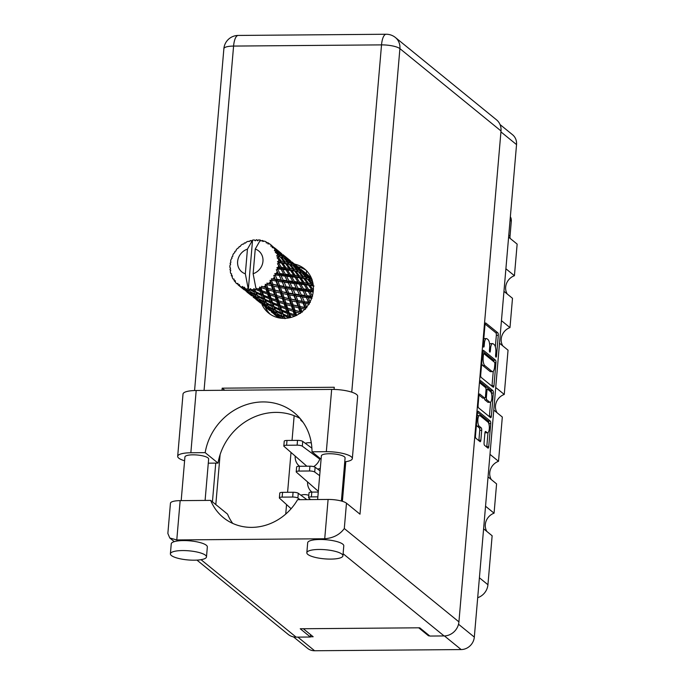 <?xml version="1.0" encoding="UTF-8"?>
<svg xmlns="http://www.w3.org/2000/svg" width="685" height="685" viewBox="0 0 685 685"><rect width="100%" height="100%" fill="white"/><g stroke="black" fill="none" stroke-linecap="round" stroke-linejoin="round"><path stroke-width="1.03" d="M484.971 432.5L487.061 432.595A5.437 1.832 89.5 0 0 487.549 432.792A5.437 1.832 89.5 0 0 489.33 428.074A5.437 1.832 89.5 0 0 487.96 422.114L480.099 415.718A5.437 1.832 89.5 0 0 479.603 415.521L477.651 415.538A5.437 1.832 89.5 0 0 477.205 415.701M479.603 415.521A5.437 1.832 89.5 0 0 477.873 419.511A5.437 1.832 89.5 0 0 479.2 426.19L481.204 427.825A2.029 0.685 89.5 0 1 481.701 430.326L480.853 440.215A2.029 0.685 89.5 0 1 480.202 441.714A2.029 0.685 89.5 0 1 480.022 441.637L475.972 438.34A2.029 0.685 89.5 0 1 475.476 435.84L477.462 412.73A2.029 0.685 89.5 0 1 478.104 411.24A2.029 0.685 89.5 0 1 478.293 411.308L490.229 421.035A2.029 0.685 89.5 0 1 490.725 423.535L488.747 446.646A2.029 0.685 89.5 0 1 488.097 448.136A2.029 0.685 89.5 0 1 487.917 448.067L484.56 445.336A2.029 0.685 89.5 0 1 484.072 442.835L484.92 432.946A2.029 0.685 89.5 0 1 485.562 431.456A2.029 0.685 89.5 0 1 485.751 431.524L487.061 432.595M480.116 381.682A1.421 0.48 89.5 0 0 480.468 383.429L485.511 387.539A2.029 0.685 89.5 0 1 486.007 390.039L485.442 396.598A2.029 0.685 89.5 0 1 484.792 398.088A2.029 0.685 89.5 0 1 484.612 398.019L479.765 394.072A2.029 0.685 89.5 0 0 479.586 394.003A2.029 0.685 89.5 0 0 478.935 395.493L478.087 405.383A2.029 0.685 89.5 0 0 478.584 407.883L490.528 417.61A2.029 0.685 89.5 0 0 490.708 417.679A2.029 0.685 89.5 0 0 491.359 416.189L493.337 393.07A2.029 0.685 89.5 0 0 492.84 390.578L480.699 380.689A1.421 0.48 89.5 0 0 480.57 380.637A1.421 0.48 89.5 0 0 480.116 381.682M308.807 495.349A13.452 12.202 -50.8 0 0 304.542 494.604A13.452 12.202 -50.8 0 0 300.843 495.178M290.714 508.364A13.452 12.202 -50.8 0 0 290.714 509.169M320.28 468.6A13.452 12.202 -50.8 0 0 317.686 469.122M307.565 482.3A13.452 12.202 -50.8 0 0 311.778 491.95A13.452 12.202 -50.8 0 0 311.975 492.104M311.315 442.921A13.452 12.202 -50.8 0 0 308.986 442.715A13.452 12.202 -50.8 0 0 305.296 443.298M295.166 456.475A13.452 12.202 -50.8 0 0 299.379 466.125A13.452 12.202 -50.8 0 0 299.576 466.279M481.195 377.426L493.14 387.145A2.029 0.685 89.5 0 0 493.32 387.222A2.029 0.685 89.5 0 0 493.971 385.732L495.949 362.613A2.029 0.685 89.5 0 0 495.452 360.113L483.516 350.395A2.029 0.685 89.5 0 0 483.327 350.318A2.029 0.685 89.5 0 0 482.685 351.807L480.699 374.926A2.029 0.685 89.5 0 0 481.195 377.426M500.024 124.542L512.56 134.748A12.835 11.645 129.2 0 1 516.541 144.603L474.32 637.101A12.835 11.645 129.2 0 1 461.176 649.568L314.603 650.75A12.835 11.645 129.2 0 1 307.556 648.327L293.505 636.887M495.812 352.655L495.58 355.344A1.421 0.48 89.5 0 0 496.051 357.15A1.421 0.48 89.5 0 0 496.505 356.106L498.295 335.29A2.029 0.685 89.5 0 0 497.798 332.79L485.853 323.072A2.029 0.685 89.5 0 0 485.674 322.995A2.029 0.685 89.5 0 0 485.023 324.484L483.242 345.3A1.421 0.48 89.5 0 0 483.713 347.098A1.421 0.48 89.5 0 0 484.167 346.053L484.398 343.365A6.499 2.192 89.5 0 1 486.47 338.587A6.499 2.192 89.5 0 1 487.061 338.818L488.054 339.632A6.499 2.192 89.5 0 1 489.638 347.629L489.407 350.326A1.421 0.48 89.5 0 0 489.886 352.124A1.421 0.48 89.5 0 0 490.34 351.08L490.571 348.382A6.499 2.192 89.5 0 1 492.643 343.613A6.499 2.192 89.5 0 1 493.226 343.844L494.228 344.658A6.499 2.192 89.5 0 1 495.812 352.655M489.989 454.352L498.517 461.305L502.319 417.028L493.782 410.084M485.545 506.241L494.073 513.185L496.582 483.875L488.054 476.931M505.898 268.768L514.426 275.712L517.141 244.1L508.612 237.156M501.454 320.657L509.983 327.601L512.491 298.292L503.963 291.348M495.717 387.505L504.254 394.449L508.047 350.181L499.519 343.228M428.622 635.055L428.553 635.826L429.563 635.817M428.553 635.826L418.706 627.811M310.391 636.776L313.165 636.759L303.318 628.736M313.653 466.631A13.452 12.202 -50.8 0 0 320.023 458.325M306.589 270.798L306.341 273.709M294.165 415.692L292.041 440.421M290.997 452.691L287.597 492.301M286.544 504.571L285.731 514.092M510.359 216.76A8.28 7.509 129.2 0 1 511.31 221.212L510.025 236.179A8.28 7.509 -50.8 0 0 510.145 238.406M479.406 577.789L487.934 584.742L492.138 535.764L483.61 528.811M491.351 479.62A12.424 11.268 129.2 0 1 498.517 461.305M486.907 531.5A12.424 11.268 129.2 0 1 494.073 513.185M487.934 584.742A14.077 12.767 129.2 0 1 477.702 597.705M507.26 294.028A12.424 11.268 129.2 0 1 514.426 275.712M502.816 345.916A12.424 11.268 129.2 0 1 509.983 327.601M497.079 412.764A12.424 11.268 129.2 0 1 504.254 394.449M492.643 343.613L490.691 343.63A6.499 2.192 89.5 0 0 489.638 344.444M486.47 338.587L484.518 338.604A6.499 2.192 89.5 0 0 483.781 338.998M495.358 346.824L496.342 335.308A2.029 0.685 89.5 0 0 495.846 332.807L485.083 324.039M494.013 361.877A2.029 0.685 89.5 0 0 493.508 360.13L482.737 351.362M491.958 386.186A2.029 0.685 89.5 0 0 492.018 385.741L493.26 371.236M494.835 364.018A1.421 0.48 89.5 0 0 494.493 362.262L484.004 353.725A1.421 0.48 89.5 0 0 483.875 353.674A1.421 0.48 89.5 0 0 483.422 354.719L483.182 357.561A6.499 2.192 89.5 0 0 484.766 365.559L491.933 371.39A6.499 2.192 89.5 0 0 492.524 371.63A6.499 2.192 89.5 0 0 494.596 366.852L494.835 364.018M481.683 363.41A6.499 2.192 89.5 0 0 482.822 365.576L484.766 365.559M492.524 371.63L490.571 371.647A6.499 2.192 89.5 0 1 489.981 371.407L482.822 365.576M480.108 381.81L490.897 390.587A2.029 0.685 89.5 0 1 491.393 393.087L491.385 393.13M490.614 402.104L489.407 416.206L491.359 416.189M489.347 416.651A2.029 0.685 89.5 0 0 489.407 416.206M478.995 395.048L482.66 398.036A2.029 0.685 89.5 0 0 482.848 398.105A2.029 0.685 89.5 0 0 483.028 398.028M489.638 402.112A5.437 1.832 89.5 0 0 490.126 402.3A5.437 1.832 89.5 0 0 491.907 397.591A5.437 1.832 89.5 0 0 490.537 391.632L487.763 389.371A2.029 0.685 89.5 0 0 487.583 389.303A2.029 0.685 89.5 0 0 486.932 390.792L486.367 397.351A2.029 0.685 89.5 0 0 486.864 399.852L489.638 402.112L487.686 402.121A5.437 1.832 89.5 0 0 488.182 402.318L490.126 402.3M484.406 398.096A2.029 0.685 89.5 0 0 484.92 399.869L486.864 399.852M487.686 402.121L484.92 399.869M485.108 432.612A5.437 1.832 89.5 0 0 485.605 432.809L487.549 432.792M476.426 424.794A5.437 1.832 89.5 0 0 477.248 426.207L479.2 426.19M478.841 440.678A2.029 0.685 89.5 0 0 478.901 440.232L479.748 430.343A2.029 0.685 89.5 0 0 479.252 427.842L477.248 426.207M490.725 423.535L488.79 423.553A2.029 0.685 89.5 0 0 488.285 421.052L477.513 412.284M486.735 447.108A2.029 0.685 89.5 0 0 486.795 446.663L488.003 432.62M184.599 460.782A19.668 4.975 4.9 0 1 178.759 458.137A19.668 4.975 4.9 0 1 177.68 456.313A19.668 4.975 4.9 0 1 190.85 452.759L196.193 390.501A19.668 4.975 4.9 0 0 183.015 394.055L177.68 456.313M341.935 554.139A18.11 4.581 -175.1 0 0 322.078 549.516A18.11 4.581 -175.1 0 0 306.837 552.735A18.11 4.581 -175.1 0 0 307.822 554.413A18.11 4.581 -175.1 0 0 327.687 559.046A18.11 4.581 -175.1 0 0 342.928 555.826A18.11 4.581 -175.1 0 0 341.935 554.139M342.928 555.826L343.784 545.851A18.11 4.581 -175.1 0 0 342.791 544.164A18.11 4.581 -175.1 0 0 325.914 539.72A18.11 4.581 -175.1 0 0 307.685 542.751L306.837 552.735M205.491 555.244A18.11 4.581 -175.1 0 0 185.635 550.612A18.11 4.581 -175.1 0 0 170.394 553.831A18.11 4.581 -175.1 0 0 171.387 555.518A18.11 4.581 -175.1 0 0 191.243 560.142A18.11 4.581 -175.1 0 0 206.485 556.922A18.11 4.581 -175.1 0 0 205.491 555.244M206.485 556.922L207.341 546.947A18.11 4.581 -175.1 0 0 206.348 545.26A18.11 4.581 -175.1 0 0 177.98 540.91A18.11 4.581 -175.1 0 0 171.25 543.856L170.394 553.831M261.833 304.208A28.462 25.816 -50.8 0 0 268.537 313.002A28.462 25.816 -50.8 0 0 296.391 315.383A28.462 25.816 -50.8 0 0 313.31 290.723A28.462 25.816 -50.8 0 0 304.483 268.863A28.462 25.816 -50.8 0 0 294.516 264.076M297.889 266.833A28.462 25.816 129.2 0 1 306.109 270.318M181.182 500.624L184.924 456.981A11.902 3.005 4.9 0 1 194.942 454.866A11.902 3.005 4.9 0 1 207.992 457.905A11.902 3.005 4.9 0 1 208.642 459.01L205.098 500.427M317.626 499.528L321.368 455.885A11.902 3.005 4.9 0 1 331.386 453.77A11.902 3.005 4.9 0 1 344.435 456.809A11.902 3.005 4.9 0 1 345.086 457.914L341.395 501.018M300.099 418.466A56.923 51.632 -50.8 0 0 218.018 463.103L208.291 463.18M218.018 463.103L205.175 452.648L190.85 452.759M177.98 540.91L176.781 539.943L169.777 537.982L167.859 533.452L170.445 503.244A14.488 3.665 4.9 0 1 180.155 500.632L176.781 539.943L324.724 538.753C333.33 538.042 339.854 534.634 344.298 528.529L458.924 621.869A14.488 13.143 129.2 0 1 444.085 635.945L429.855 636.057L419.717 627.803L300.235 628.761L310.373 637.024L296.143 637.136A14.488 13.143 129.2 0 1 288.188 634.404L196.955 560.116M325.914 539.72L324.724 538.753L328.098 499.442L297.59 499.69A51.752 46.94 -50.8 0 1 223.378 517.62A51.752 46.94 -50.8 0 1 210.663 500.384L180.155 500.632M328.098 499.442A14.488 3.665 4.9 0 1 346.473 503.184L359.993 514.187L399.903 48.626L501.009 130.963L458.924 621.869M310.373 637.024L310.57 634.653M351.756 392.162L381.528 44.885A14.488 3.665 4.9 0 1 399.903 48.626A14.488 13.143 129.2 0 0 395.408 37.504L496.514 119.832A14.488 13.143 129.2 0 1 501.009 130.963M212.436 501.831L215.749 463.12M221.991 390.296L222.18 388.172L334.254 387.265L334.066 389.44M232.72 523.4A51.752 46.94 129.2 0 1 227.557 514.144L210.663 500.384M215.809 504.58L220.099 454.609M270.292 314.304A28.462 25.816 129.2 0 1 265.215 306.957M224.757 390.27L222.18 388.172M352.338 458.582A19.668 4.975 4.9 0 0 326.325 451.672L331.66 389.414A19.668 4.975 4.9 0 1 357.673 396.324L352.338 458.582A19.668 4.975 4.9 0 1 344.752 461.81M326.325 451.672L312 451.792A56.923 51.632 -50.8 0 0 294.139 412.661A56.923 51.632 -50.8 0 0 240.555 406.907A56.923 51.632 -50.8 0 0 205.175 452.648M331.66 389.414L196.193 390.501M321.085 459.19L312 451.792M317.857 496.848L311.384 496.899A4.144 1.045 -175.1 0 0 308.61 497.644A4.144 1.045 -175.1 0 0 308.789 497.986L310.545 499.579M318.268 492.053L311.795 492.104A4.144 1.045 -175.1 0 0 309.021 492.858L308.61 497.644M319.767 459.113L302.316 446.192A4.144 1.045 -175.1 0 0 297.119 445.164L286.595 445.25A4.144 1.045 -175.1 0 0 283.821 445.995A4.144 1.045 -175.1 0 0 284.001 446.337L306.837 466.22M311.898 448.17L302.727 441.405A4.144 1.045 -175.1 0 0 297.53 440.369L287.006 440.455A4.144 1.045 -175.1 0 0 284.232 441.208L283.821 445.995M319.133 458.599L319.219 457.666M301.015 419.562A4.144 1.045 -175.1 0 0 300.664 419.931A4.144 1.045 -175.1 0 0 300.843 420.282L303.061 422.294M319.672 475.673L314.715 472.016A4.144 1.045 -175.1 0 0 309.517 470.989L298.985 471.074A4.144 1.045 -175.1 0 0 296.211 471.819A4.144 1.045 -175.1 0 0 296.399 472.162L318.328 491.308M320.083 470.886L315.126 467.23A4.144 1.045 -175.1 0 0 309.928 466.194L299.396 466.279A4.144 1.045 -175.1 0 0 296.622 467.033L296.211 471.819M300.03 499.665L297.872 498.081A4.144 1.045 -175.1 0 0 292.675 497.045L282.143 497.13A4.144 1.045 -175.1 0 0 279.369 497.875A4.144 1.045 -175.1 0 0 279.557 498.226L291.116 508.724M306.854 499.613L298.283 493.286A4.144 1.045 -175.1 0 0 293.086 492.258L282.554 492.344A4.144 1.045 -175.1 0 0 279.78 493.089L279.369 497.875M253.527 290.765L251.309 289.669A25.876 23.47 -50.8 0 0 252.208 289.678A25.876 23.47 -50.8 0 0 253.099 289.661L253.527 290.765L255.025 290.911L256.353 293.06L261.584 295.492L262.586 298.138L257.372 295.526L256.353 293.06M271.637 305.51L266.431 302.898L265.412 300.432L270.635 302.864L271.637 305.51L273.144 305.664L274.471 307.813L279.694 310.236L280.696 312.882L275.49 310.271L274.471 307.813M285.825 318.311L284.54 317.643L283.522 315.186L288.865 317.917M309.029 276.004L307.985 275.122M311.195 277.665L310.742 277.314M311.504 278.393L308.43 275.61L311.213 277.716M279.857 318.046L279.232 317.198L280.722 318.174M278.512 317.789L274.146 314.227L278.906 317.934L280.233 317.54M236.719 283.667A25.876 23.47 -50.8 0 1 235.52 282.425L235.229 280.602L234.356 280.987A25.876 23.47 -50.8 0 1 234.065 280.585L234.15 279.12L233.054 279.026A25.876 23.47 -50.8 0 1 232.224 277.493L232.309 275.687L231.479 275.772A25.876 23.47 -50.8 0 1 231.299 275.301L231.658 273.949L230.725 273.495A25.876 23.47 -50.8 0 1 230.323 271.757L230.759 270.078L230.04 269.856A25.876 23.47 -50.8 0 1 229.989 269.351L230.571 268.186L229.886 267.415A25.876 23.47 -50.8 0 1 229.929 265.583L230.665 264.11L230.126 263.631A25.876 23.47 -50.8 0 1 230.203 263.108L230.948 262.184L230.58 261.165A25.876 23.47 -50.8 0 1 231.068 259.358L232.044 258.168L231.735 257.466A25.876 23.47 -50.8 0 1 231.932 256.969L232.78 256.327L232.772 255.137A25.876 23.47 -50.8 0 1 233.671 253.467L234.792 252.619L234.767 251.763A25.876 23.47 -50.8 0 1 235.075 251.318L235.948 250.984L236.316 249.708A25.876 23.47 -50.8 0 1 237.575 248.287L238.757 247.816L239.022 246.865A25.876 23.47 -50.8 0 1 239.425 246.506L240.247 246.48L240.992 245.23A25.876 23.47 -50.8 0 1 242.533 244.143L243.68 244.057L244.245 243.098A25.876 23.47 -50.8 0 1 244.716 242.85L245.41 243.115L246.506 241.976A25.876 23.47 -50.8 0 1 248.227 241.291L249.246 241.582L250.102 240.692A25.876 23.47 -50.8 0 1 250.607 240.563L251.112 241.086L252.517 240.152A25.876 23.47 -50.8 0 1 252.559 240.144L248.398 288.616L248.09 288.137L247.062 289.156L247.542 290.029L245.367 288.71L244.339 287.126L243.612 288.094L248.056 290.919L249.237 292.769L244.28 289.37L242.644 286.433L241.488 287.109L242.053 287.768L239.99 286.244L239.322 284.489L238.483 285.183L244.143 289.798L238.097 284.883L237.892 283.367L236.719 283.667L238.012 284.241M239.99 286.244A25.876 23.47 -50.8 0 0 241.488 287.109M242.053 287.768L243.158 287.914A25.876 23.47 -50.8 0 0 243.612 288.094M245.367 288.71A25.876 23.47 -50.8 0 0 247.062 289.156M248.09 288.137L245.333 273.812A13.452 12.202 -50.8 0 1 237.618 261.542A13.452 12.202 -50.8 0 1 247.448 249.126L252.559 240.144A25.876 23.47 -50.8 0 1 254.306 239.913L255.231 240.829L256.224 239.793A25.876 23.47 -50.8 0 1 256.738 239.793L257.551 240.812L258.639 239.878A25.876 23.47 -50.8 0 1 260.351 240.084L255.248 249.066L253.125 273.743A13.452 12.202 -50.8 0 0 262.954 261.336A13.452 12.202 -50.8 0 0 255.248 249.066M245.453 243.072L244.716 242.85M299.97 268.631L298.925 267.741M308.147 275.567L301.717 269.95M307.942 275.019L302.565 270.635M306.358 273.812L306.289 275.19M251.421 240.88L250.607 240.563M290.911 261.25L289.866 260.368M299.088 268.186L292.632 262.569M298.891 267.647L293.514 263.263M301.015 269.385L305.596 273.306L301.015 269.385M307.642 275.139L312.026 279.266L310.04 278.435L305.801 274.188L307.642 275.139M310.999 280.165L311.915 280.396M310.04 278.435L309.629 279.788L309.081 278.093L306.863 277.416L302.856 273.024L304.919 273.803L309.081 278.093M305.167 274.06L305.801 274.188M305.93 274.248L305.596 273.306M303.832 272.305L303.583 273.683L302.975 271.885L300.98 271.063L296.742 266.816L302.975 271.885M297.307 266.431L297.23 267.818M258.005 240.418L256.738 239.793M281.86 253.878L280.807 252.996M290.029 260.814L283.599 255.197M289.832 260.266L284.455 255.89M291.956 262.004L296.545 265.934L291.956 262.004M313.088 284.112L308.618 279.446L310.921 280.079L312.677 282.032M312.377 283.958L311.658 285.2L313.276 285.568M313.362 290.055L309.997 285.38L312.805 285.816L311.658 285.2L314.03 286.039M306.863 277.416L306.289 278.726L309.766 279.745M307.522 279.189L311.195 283.727L308.473 283.273L304.971 278.658L308.618 279.446M301.939 272.793L302.856 273.024M300.98 271.063L300.569 272.416L300.021 270.721L297.804 270.044L293.796 265.652L295.86 266.431L300.021 270.721M296.117 266.679L296.742 266.816M296.87 266.876L296.545 265.934M294.773 264.932L294.524 266.311L293.916 264.513L291.93 263.691L287.683 259.444L289.532 260.394L293.916 264.513M288.248 259.058L288.171 260.446M263.828 241.266L262.715 240.589A25.876 23.47 -50.8 0 0 262.235 240.469L260.908 241.009L260.394 240.092A25.876 23.47 -50.8 0 0 260.351 240.084M248.92 289.481A25.876 23.47 -50.8 0 0 249.417 289.541L253.989 291.904L255.017 294.276L249.862 291.39L248.398 288.616M251.309 289.669L250.522 288.633L249.417 289.541M255.017 289.498A25.876 23.47 -50.8 0 0 255.531 289.421L260.12 291.313L261.122 294.225L255.899 291.887L254.075 288.599L253.099 289.661M256.199 288.556L255.531 289.421M280.978 253.441L274.514 247.816M280.773 252.893L275.396 248.509M282.896 254.632L287.486 258.562L282.896 254.632M301.862 272.707L305.793 277.142L303.318 276.586L299.568 272.073L301.862 272.707M312.805 285.816L313.362 286.544M262.715 240.589L262.697 241.471L264.487 241.154A25.876 23.47 -50.8 0 1 266.097 241.822L266.277 242.944L267.741 242.661A25.876 23.47 -50.8 0 1 268.169 242.91L267.852 243.86L269.702 243.92A25.876 23.47 -50.8 0 1 270.686 244.673A25.876 23.47 -50.8 0 1 271.063 244.99L270.866 246.24L272.407 246.24L278.427 251.181L272.75 246.6L272.133 247.55L273.957 247.996L275.807 249.768L274.976 249.4L274.402 250.676L277.75 251.678L281.912 255.967L279.685 255.299L276.175 251.429L275.276 252.294L278.624 255.017L277.596 254.777L276.654 255.976L280.353 257.063L284.027 261.61L281.295 261.148L278.23 257.089L277.082 257.808L280.002 260.951L278.752 260.771L277.485 261.807L278.795 262.715L281.492 263.066L284.643 267.741L281.389 267.364L278.786 263.237L277.434 263.734L279.848 267.184L278.375 267.022L276.834 267.809L277.947 268.965L281.098 269.316L283.727 273.983L279.951 273.546L277.802 269.479L276.32 269.71L278.178 273.341L274.753 273.606L275.61 274.942L279.197 275.413L281.329 279.942L277.074 279.326L275.344 275.421L273.803 275.353L275.096 279.018L271.371 278.821L271.928 280.285L275.909 280.987L277.605 285.251L272.947 284.326L271.577 280.687L270.044 280.319L270.789 283.864L266.893 283.136L267.15 284.643L271.431 285.679L272.784 289.567L267.818 288.239L266.713 284.96L265.275 284.284L265.532 287.58L261.61 286.279L261.567 287.76L266.063 289.19L267.176 292.623L262.012 290.808L261.079 287.957L259.795 287.006L259.213 288.599L259.658 289.926L255.882 288.077L253.125 273.743M257.44 289.07A25.876 23.47 -50.8 0 0 259.213 288.599M261.079 287.957A25.876 23.47 -50.8 0 0 261.567 287.76M263.374 286.938A25.876 23.47 -50.8 0 0 265.018 286.039M266.713 284.96A25.876 23.47 -50.8 0 0 267.15 284.643M268.743 283.41A25.876 23.47 -50.8 0 0 270.155 282.143M273.212 278.709A25.876 23.47 -50.8 0 0 274.3 277.151M275.344 275.421A25.876 23.47 -50.8 0 0 275.61 274.942M276.492 273.127A25.876 23.47 -50.8 0 0 277.194 271.38M277.802 269.479A25.876 23.47 -50.8 0 0 277.947 268.965M278.375 267.022A25.876 23.47 -50.8 0 0 278.641 265.189M278.786 263.237A25.876 23.47 -50.8 0 0 278.795 262.715M278.752 260.771A25.876 23.47 -50.8 0 0 278.572 258.973M278.23 257.089A25.876 23.47 -50.8 0 0 278.119 256.592M277.596 254.777A25.876 23.47 -50.8 0 0 276.971 253.125M276.175 251.429A25.876 23.47 -50.8 0 0 275.944 250.993M274.976 249.4A25.876 23.47 -50.8 0 0 273.957 247.996M272.75 246.6A25.876 23.47 -50.8 0 0 272.407 246.24L271.757 245.624M313.233 290.038L312.249 291.082L313.268 291.245M290.911 317.455L289.652 314.355L294.833 316.247L295.475 314.972L296.673 315.511L295.526 312.009L300.535 313.405L300.861 312.043L302.179 312.249L300.783 308.293L305.501 309.277L305.493 307.899L306.846 307.753L305.09 303.446L309.414 304.106L309.063 302.804L310.382 302.325L308.173 297.761L312.026 298.215L311.367 297.076L312.557 296.297L309.843 291.613L313.182 291.99L312.249 291.082L313.233 291.536M308.473 283.273L307.616 284.421L311.658 285.2L311.195 283.727M308.661 285.191L311.812 289.866L308.558 289.481L305.587 284.789L308.661 285.191L307.616 284.421L309.997 285.38M303.318 276.586L302.599 277.819L306.289 278.726L305.793 277.142M303.746 278.444L307.171 283.076L304.174 282.665L300.946 277.999L303.746 278.444L302.599 277.819L304.971 278.658M297.804 270.044L297.23 271.354L300.732 272.373M298.463 271.808L302.145 276.355L299.413 275.892L295.911 271.286L299.568 272.073M292.889 265.42L293.796 265.652M291.93 263.691L291.519 265.044L290.971 263.348L288.745 262.672L284.746 258.279L286.801 259.05L290.971 263.348M287.058 259.307L287.683 259.444M287.82 259.504L287.486 258.562M285.714 257.551L285.465 258.93L284.857 257.14L282.871 256.31L278.632 252.063L284.857 257.14M279.197 251.686L279.12 253.073M269.522 243.911L268.169 242.91M266.765 242.858L266.097 241.822M292.812 265.335L296.733 269.762L294.267 269.214L290.508 264.693L292.812 265.335M307.12 295.672L304.662 291.039L308.276 291.442L310.896 296.108L307.12 295.672L305.861 296.314L312.009 297.17M310.896 296.108L311.932 297.401M308.558 289.481L307.471 290.406L312.249 291.082L311.812 289.866M308.276 291.442L307.471 290.406L309.843 291.613M304.174 282.665L303.19 283.71L307.616 284.421L307.171 283.076M304.131 284.617L307.017 289.31L303.498 288.916L300.792 284.241L304.131 284.617L303.19 283.71L305.587 284.789M299.413 275.892L298.557 277.048L302.599 277.819L302.145 276.355M299.602 277.81L302.761 282.494L299.499 282.109L296.528 277.416L299.602 277.81L298.557 277.048L300.946 277.999M294.267 269.214L293.548 270.455L297.23 271.354L296.733 269.762M294.696 271.072L298.112 275.695L295.124 275.293L291.887 270.626L294.696 271.072L293.548 270.455L295.911 271.286M288.745 262.672L288.171 263.973L291.639 264.992M289.404 264.436L293.086 268.982L290.354 268.52L286.861 263.913L290.508 264.693M283.83 258.039L284.746 258.279M282.871 256.31L282.46 257.663L281.912 255.967M277.999 251.934L278.632 252.063M278.761 252.123L278.427 251.181M276.654 250.179L276.415 251.558L275.807 249.768M271.722 245.521L271.063 244.99L271.988 246.24M283.753 257.954L287.674 262.389L285.208 261.841L281.449 257.32L283.753 257.954M304.243 301.451L302.265 296.999L306.366 297.538L308.498 302.068L302.898 301.768L309.509 302.873M306.366 297.538L309.414 303.044M301.323 294.952L299.122 290.389L302.975 290.842L305.347 295.466L301.323 294.952L300.013 295.423L305.861 296.314L308.173 297.761M303.498 288.916L302.308 289.704L307.471 290.406L307.017 289.31M302.975 290.842L302.308 289.704L304.662 291.039M299.499 282.109L298.412 283.033L303.19 283.71L302.761 282.494M299.217 284.061L301.837 288.736L298.061 288.299L295.612 283.658L299.217 284.061L298.412 283.033L300.792 284.241M295.124 275.293L294.139 276.338L298.557 277.048L298.112 275.695M295.072 277.245L297.958 281.937L294.439 281.544L291.733 276.86L295.072 277.245L294.139 276.338L296.528 277.416M290.354 268.52L289.498 269.667L293.548 270.455L293.086 268.982M290.543 270.438L293.702 275.113L290.44 274.736L287.477 270.044L290.543 270.438L289.498 269.667L291.887 270.626M285.208 261.841L284.489 263.074L288.171 263.973L287.674 262.389M285.636 263.691L289.053 268.323L286.065 267.921L282.828 263.254L285.636 263.691L284.489 263.074L286.861 263.913M279.685 255.299L279.12 256.601L282.58 257.611M280.353 257.063L281.449 257.32M300.116 306.452L298.54 302.299L303.078 303.113L304.774 307.377L298.763 306.418L305.904 307.985M303.078 303.113L302.898 301.768L305.775 308.139M297.787 300.381L296.031 296.066L300.355 296.725L302.265 301.143L296.434 300.518L302.898 301.768L305.09 303.446M309.286 303.267L308.498 302.068M300.355 296.725L300.013 295.423L302.265 296.999M303.635 292.11L305.347 295.466M298.061 288.299L296.802 288.933L302.308 289.704L301.837 288.736M297.316 290.166L299.439 294.696L295.184 294.079L293.214 289.627L297.316 290.166L296.802 288.933L299.122 290.389M294.439 281.544L293.257 282.331L298.412 283.033L297.958 281.937M293.916 283.47L296.288 288.085L292.272 287.58L290.063 283.016L293.916 283.47L293.257 282.331L295.612 283.658M290.44 274.736L289.353 275.653L294.139 276.338L293.702 275.113M290.157 276.689L292.786 281.364L289.001 280.918L286.553 276.286L290.157 276.689L289.353 275.653L291.733 276.86M286.065 267.921L285.08 268.965L289.498 269.667L289.053 268.323M286.022 269.873L288.907 274.557L285.388 274.171L282.674 269.488L286.022 269.873L285.08 268.965L287.477 270.044M281.295 261.148L280.439 262.295L284.489 263.074L284.027 261.61M281.492 263.066L280.439 262.295L282.828 263.254M276.654 255.976L279.12 256.601L278.624 255.017M293.231 311.315L294.344 314.749L289.181 312.934L288.111 309.671L293.231 311.315L293.719 309.988L294.987 310.365L293.728 306.615L298.609 307.805L299.953 311.692L293.719 309.988L301.451 312.197M298.609 307.805L298.763 306.418L301.212 312.386M293.12 304.868L291.733 300.921L296.442 301.897L297.958 305.99L291.81 304.662L298.763 306.418L300.783 308.293M305.647 308.276L304.774 307.377M296.442 301.897L296.434 300.518L298.54 302.299M295.184 294.079L293.839 294.387L300.013 295.423L302.265 301.143M294.019 295.74L295.714 300.004L291.056 299.08L289.49 294.927L294.019 295.74L293.839 294.387L296.031 296.066M292.272 287.58L290.954 288.06L296.802 288.933L299.439 294.696M291.305 289.353L293.206 293.762L288.736 293.009L286.972 288.693L291.305 289.353L290.954 288.06L293.214 289.627M294.618 284.806L296.288 288.085M289.001 280.918L287.743 281.561L293.257 282.331L292.786 281.364M288.257 282.785L290.389 287.323L286.125 286.698L284.164 282.254L288.257 282.785L287.743 281.561L290.063 283.016M285.388 274.171L284.198 274.959L289.353 275.653L288.907 274.557M284.866 276.098L287.229 280.713L283.213 280.199L281.004 275.635L284.866 276.098L284.198 274.959L286.553 276.286M281.389 267.364L280.293 268.28L285.08 268.965L284.643 267.741M281.098 269.316L280.293 268.28L282.674 269.488M277.485 261.807L280.439 262.295L280.002 260.951M293.445 309.903L295.98 315.579M291.476 306.032L292.7 309.706L287.614 308.139L286.476 304.637L291.476 306.032L291.81 304.662L293.719 309.988L295.526 312.009M301.04 312.514L299.953 311.692M284.172 303.943L285.285 307.377L280.122 305.561L279.06 302.299L284.172 303.943L284.66 302.607L285.928 302.984L284.669 299.242L289.55 300.424L290.902 304.32L284.66 302.607L291.81 304.662L293.728 306.615M291.056 299.08L296.434 300.518L298.763 306.418L297.958 305.99M289.55 300.424L289.712 299.045L291.733 300.921M288.736 293.009L287.383 293.146L293.839 294.387L296.434 300.518L295.714 300.004M287.392 294.524L288.899 298.609L284.07 297.495L282.674 293.54L287.392 294.524L287.383 293.146L289.49 294.927M286.125 286.698L284.78 287.015L290.954 288.06L293.206 293.762M284.96 288.359L286.664 292.632L281.997 291.699L280.43 287.554L284.96 288.359L284.78 287.015L286.972 288.693M283.213 280.199L281.903 280.679L287.743 281.561L290.389 287.323M282.246 281.98L284.147 286.39L279.677 285.636L277.922 281.321L282.246 281.98L281.903 280.679L284.164 282.254M285.542 277.382L287.229 280.713M279.951 273.546L278.692 274.188L284.198 274.959L283.727 273.983M279.197 275.413L278.692 274.188L281.004 275.635M276.834 267.809L280.293 268.28L279.848 267.184M290.671 317.352L289.669 316.513L290.406 317.583M289.181 312.934L288.077 312.24L289.652 314.355M295.732 315.699L295.475 314.972L294.344 314.749M287.614 308.139L286.424 307.599L288.111 309.671M292.7 309.706L293.548 309.928M284.378 302.522L286.476 304.637M284.07 297.495L289.712 299.045L291.81 304.662L290.902 304.32M282.425 298.66L283.641 302.325L278.564 300.766L277.416 297.256L282.425 298.66L282.751 297.29L284.669 299.242M281.997 291.699L287.383 293.146L289.712 299.045L288.899 298.609M280.49 293.052L281.843 296.947L276.868 295.612L275.618 291.87L280.49 293.052L280.653 291.664L282.674 293.54M279.677 285.636L278.324 285.773L284.78 287.015L287.383 293.146L286.664 292.632M278.333 287.152L279.84 291.236L275.01 290.123L273.615 286.167L278.333 287.152L278.324 285.773L280.43 287.554M277.074 279.326L275.73 279.643L281.903 280.679L284.147 286.39M275.909 280.987L275.73 279.643L277.922 281.321M274.753 273.606L278.692 274.188L281.329 279.942M276.32 269.71L278.178 273.341M285.773 308.875L286.827 312.052L281.612 309.98L280.593 306.983L285.773 308.875L286.424 307.599L285.285 307.377M287.289 313.439L288.291 316.35L283.068 314.013L282.066 311.273L287.289 313.439L288.077 312.24L286.827 312.052M284.54 317.643L285.02 318.705M288.753 317.609L289.669 316.513L288.291 316.35M283.068 314.013L282.203 313.036L283.522 315.186M281.612 309.98L280.61 309.132L282.066 311.273M280.122 305.561L279.018 304.868L280.593 306.983M278.564 300.766L277.365 300.227L279.06 302.299M275.113 296.562L276.235 299.996L271.063 298.18L270.001 294.927L275.113 296.562L275.601 295.235L282.751 297.29L284.481 302.556M290.123 317.652L284.66 302.607L283.641 302.325M275.336 295.149L277.416 297.256M275.01 290.123L280.653 291.664L282.751 297.29L281.843 296.947M273.366 291.288L274.582 294.952L269.505 293.394L268.357 289.883L273.366 291.288L273.7 289.918L275.618 291.87M272.947 284.326L278.324 285.773L280.653 291.664L279.84 291.236M271.431 285.679L271.594 284.292L273.615 286.167M271.371 278.821L275.73 279.643L278.324 285.773L277.605 285.251M273.803 275.353L275.096 279.018M276.723 301.503L277.767 304.671L272.553 302.607L271.534 299.602L276.723 301.503L277.365 300.227L276.235 299.996M278.23 306.058L279.24 308.978L274.009 306.632L273.007 303.9L278.23 306.058L279.018 304.868L277.767 304.671M281.158 314.021L282.186 316.393L277.031 313.516L274.753 309.183L275.961 311.324L281.158 314.021L282.203 313.036L280.696 312.882M277.031 313.516L275.961 311.324M281.706 318.277L278.684 316.376L277.536 314.449L282.665 317.412L283.145 318.362M278.941 316.538L279.232 317.198M282.665 317.412L283.813 316.556L282.186 316.393M277.082 313.55L277.536 314.449M275.49 310.271L274.753 309.183L273.135 309.021L267.972 306.144L265.694 301.811L266.902 303.952L272.099 306.649L273.135 309.021M279.694 310.236L280.61 309.132L279.24 308.978M274.009 306.632L273.144 305.664L274.753 309.183L273.606 310.04L274.702 312.146L269.625 309.003L268.477 307.077L273.606 310.04M272.553 302.607L271.56 301.768L273.007 303.9M271.063 298.18L269.967 297.487L271.534 299.602M269.505 293.394L268.315 292.855L270.001 294.927M267.818 288.239L273.7 289.918L275.43 295.184M284.746 318.362L280.61 309.132L275.601 295.235L274.582 294.952M266.987 287.991L268.357 289.883M266.893 283.136L271.594 284.292L273.7 289.918L272.784 289.567M270.044 280.319L271.594 284.292L270.789 283.864M267.664 294.122L268.708 297.299L263.502 295.226L262.483 292.23L267.664 294.122L268.315 292.855L267.176 292.623M269.171 298.686L270.181 301.606L264.949 299.259L263.956 296.528L269.171 298.686L269.967 297.487L268.708 297.299M267.972 306.144L266.902 303.952M275.224 313.045L276.406 314.886L271.448 311.495L270.173 309.817L275.224 313.045L276.449 312.334L274.702 312.146M276.971 315.674L278.281 317.266L272.048 312.197L276.971 315.674L278.256 315.109L276.406 314.886M279.386 317.412L278.281 317.266M269.881 309.166L270.173 309.817M268.023 306.169L268.477 307.077M272.099 306.649L273.144 305.664L271.56 301.768L270.181 301.606M266.431 302.898L265.694 301.811L264.076 301.648L258.913 298.763L256.644 294.439L257.851 296.579L263.04 299.276L264.076 301.648M270.635 302.864L271.56 301.768L266.388 287.811M264.949 299.259L264.085 298.283L265.412 300.432M263.502 295.226L262.501 294.387L263.956 296.528M262.012 290.808L260.908 290.115L262.483 292.23M266.063 289.19L266.551 287.863L265.532 287.58M266.294 287.786L265.275 284.284M258.913 298.763L257.851 296.579M264.556 302.667L265.643 304.774L260.574 301.631L259.418 299.705L264.556 302.667L265.694 301.811L264.085 298.283L262.586 298.138M266.165 305.673L267.347 307.514L262.389 304.114L261.122 302.445L266.165 305.673L267.39 304.953L265.643 304.774M267.912 308.293L269.222 309.894L262.997 304.825L267.912 308.293L269.196 307.736L267.347 307.514M269.856 310.562L265.086 306.846L269.856 310.562L271.183 310.168M271.337 311.923L273.658 313.636M271.979 312.017L271.311 311.923M270.327 310.031L269.222 309.894M260.822 301.794L261.122 302.445M258.964 298.797L259.418 299.705M263.04 299.276L264.085 298.283L262.501 294.387L261.122 294.225M257.372 295.526L256.644 294.439L255.017 294.276M261.584 295.492L262.501 294.387L260.908 290.115L259.658 289.926M255.899 291.887L255.025 290.911L256.644 294.439L255.496 295.295L256.592 297.401L251.515 294.259L250.359 292.324L255.496 295.295M260.12 291.313L260.908 290.115L259.795 287.006M249.862 291.39L248.133 288.145M257.106 298.292L258.296 300.141L253.33 296.742L252.063 295.072L257.106 298.292L258.331 297.581L256.592 297.401M258.861 300.921L260.163 302.513L253.938 297.444L258.861 300.921L260.146 300.364L258.296 300.141M260.797 303.19L256.027 299.473L260.797 303.19L262.124 302.796M262.929 304.645L264.598 306.255M261.268 302.659L260.163 302.513M251.772 294.413L252.063 295.072M249.914 291.425L250.359 292.324M253.989 291.904L255.025 290.911L254.075 288.599M249.802 293.548L251.112 295.141L244.879 290.072L249.802 293.548L251.087 292.992L249.237 292.769M251.737 295.809L246.977 292.101L251.737 295.809L253.065 295.415M253.227 297.179L255.539 298.883M253.87 297.273L253.202 297.17M252.217 295.278L251.112 295.141M247.448 249.126L245.333 273.812M248.056 290.919L249.272 290.209L247.542 290.029M244.81 289.892L246.48 291.51M242.678 288.436L244.014 288.042M234.356 280.987L235.452 282.04M233.054 279.026L234.133 279.394M231.479 275.772L232.258 276.671M230.04 269.856L230.605 270.643M230.126 263.631L230.554 264.333M516.541 144.603L500.932 131.888M458.522 624.24L474.32 637.101M461.176 649.568L444.437 635.937M297.864 637.119L314.603 650.75M511.31 221.212L510.06 220.202M508.784 235.16L510.025 236.179M489.578 348.391L490.571 348.382M489.415 351.088L490.34 351.08M483.404 343.373L484.398 343.365M483.242 346.062L484.167 346.053M495.846 332.807L497.798 332.79M496.342 335.308L498.295 335.29M495.589 356.114L496.505 356.106M493.508 360.13L495.452 360.113M494.698 362.622L495.949 362.613M492.018 385.741L493.971 385.732M482.428 354.727L483.422 354.719M482.189 357.57L483.182 357.561M489.981 371.407L491.933 371.39M491.393 393.087L493.337 393.07M482.66 398.036L484.612 398.019M490.897 390.587L492.84 390.578M485.939 390.801L486.932 390.792M485.314 397.36L486.367 397.351M479.252 427.842L481.204 427.825M479.748 430.343L481.701 430.326M478.901 440.232L480.853 440.215M488.285 421.052L490.229 421.035M486.795 446.663L488.747 446.646M444.085 635.945L343.108 553.72M201.022 559.679L296.143 637.136M395.408 37.504A14.488 14.488 0 0 0 386.143 34.25A14.488 4.881 89.5 0 0 381.528 44.885L233.585 46.075L204.061 390.441M342.397 501.309L345.797 461.673M346.473 503.184L344.298 528.529M223.875 48.695A14.488 3.665 4.9 0 1 233.585 46.075A14.488 4.881 89.5 0 1 238.2 35.44A14.488 14.488 0 0 0 223.875 48.695L194.574 390.536M311.384 496.899L311.795 492.104M297.119 445.164L297.53 440.369M302.316 446.192L302.727 441.405M286.595 445.25L287.006 440.455M309.517 470.989L309.928 466.194M314.715 472.016L315.126 467.23M298.985 471.074L299.396 466.279M292.675 497.045L293.086 492.258M297.872 498.081L298.283 493.286M282.143 497.13L282.554 492.344M482.523 353.691L483.875 353.674M482.848 398.105L484.792 398.088M486.025 389.311L487.583 389.303M386.143 34.25L238.2 35.44M169.777 537.982L174.281 541.647M300.664 419.931L300.724 419.211M271.44 245.29L270.686 244.673"/></g></svg>
